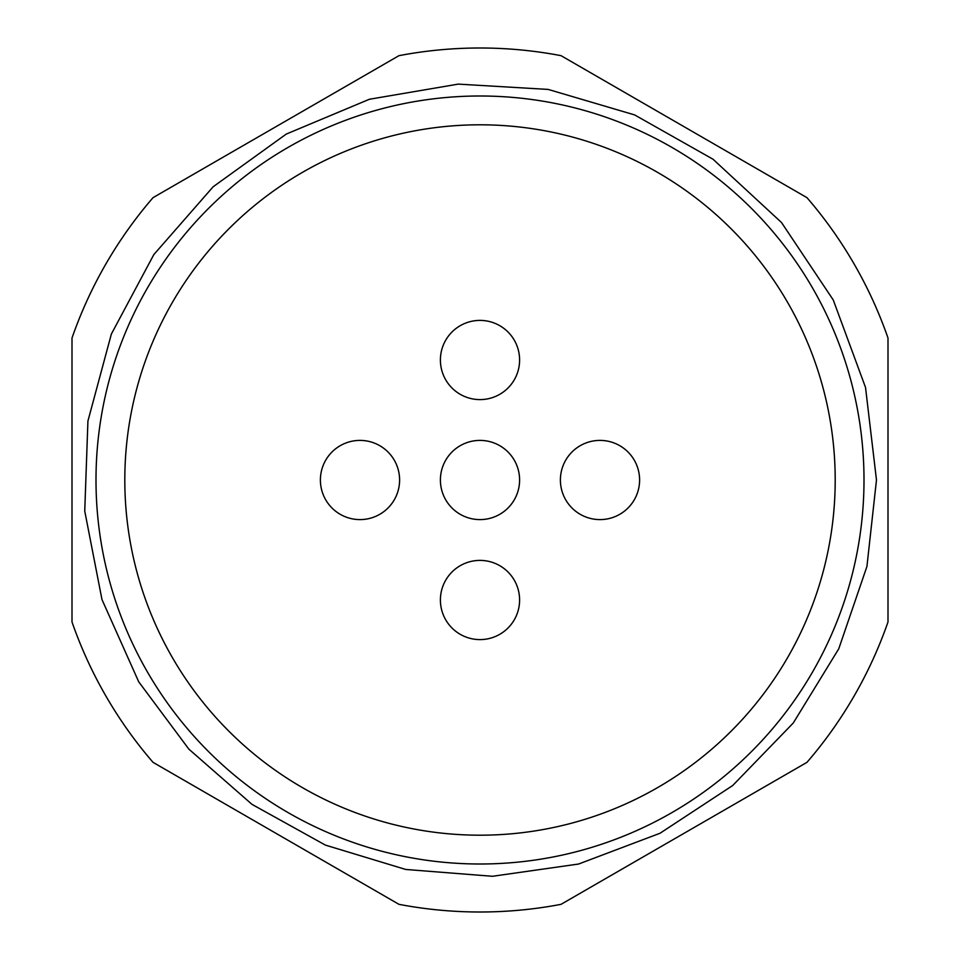 <?xml version="1.0" encoding="UTF-8"?>
<svg xmlns="http://www.w3.org/2000/svg" width="960" height="960" viewBox="0 0 960 960"><rect width="100%" height="100%" fill="white"/><g stroke="black" fill="none" stroke-linecap="round" stroke-linejoin="round"><path stroke-width="1.44" d="M398.964 55.668A432 432 0 0 1 561.036 55.668L806.964 197.652A432 432 0 0 1 888 338.016L888 621.984A432 432 0 0 1 806.964 762.348L561.036 904.332A432 432 0 0 1 398.964 904.332L153.036 762.348A432 432 0 0 1 72 621.984L72 338.016A432 432 0 0 1 153.036 197.652L398.964 55.668M835.2 480A355.2 355.2 0 0 1 302.4 787.608A355.2 355.2 0 0 1 302.4 172.392A355.2 355.2 0 0 1 835.2 480M864 480A384 384 0 0 1 288 812.556A384 384 0 0 1 288 147.444A384 384 0 0 1 864 480M519.6 360A39.6 39.6 0 0 0 460.2 325.704A39.6 39.6 0 0 0 460.2 394.296A39.6 39.6 0 0 0 519.6 360M519.6 600A39.6 39.6 0 0 0 460.2 565.704A39.6 39.6 0 0 0 460.2 634.296A39.6 39.6 0 0 0 519.6 600M519.6 480A39.6 39.6 0 0 0 460.2 445.704A39.6 39.6 0 0 0 460.2 514.296A39.6 39.6 0 0 0 519.6 480M639.6 480A39.6 39.6 0 0 0 580.2 445.704A39.6 39.6 0 0 0 580.2 514.296A39.6 39.6 0 0 0 639.6 480M399.6 480A39.6 39.6 0 0 0 340.2 445.704A39.6 39.6 0 0 0 340.2 514.296A39.6 39.6 0 0 0 399.6 480M876.48 480L866.928 566.496L838.752 648.816L793.284 723L732.72 785.496L660 833.268L578.604 864.024L492.456 876.288L405.708 869.46L325.404 845.1L252.024 804.384L188.856 749.136L138.732 681.828L101.976 599.556L84.744 511.104L87.924 421.056L111.36 334.044L153.84 254.58L213.168 186.756L286.272 134.076L369.384 99.264L458.22 84.12L548.172 89.424L634.596 114.9L713.04 159.24L781.488 222.504L833.268 300L865.524 387.444L876.48 480"/></g></svg>
